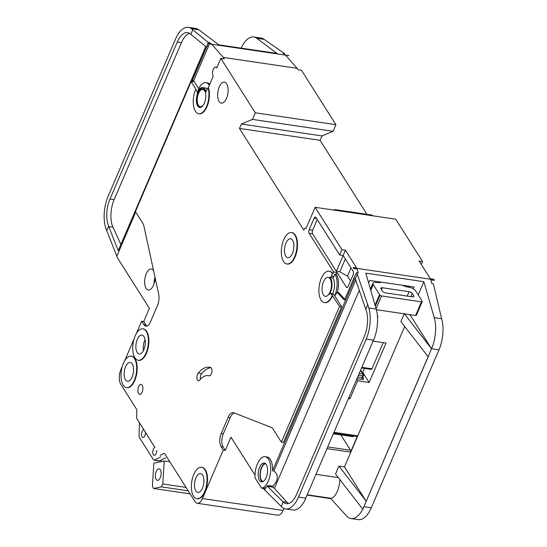 <?xml version="1.0" encoding="UTF-8"?>
<svg xmlns="http://www.w3.org/2000/svg" width="547" height="547" viewBox="0 0 547 547"><rect width="100%" height="100%" fill="white"/><g stroke="black" fill="none" stroke-linecap="round" stroke-linejoin="round"><path stroke-width="0.82" d="M156.271 471.452A5.826 2.783 98.4 0 1 159.115 468.834A5.826 2.783 98.4 0 1 160.264 477.75A5.826 2.783 98.4 0 1 157.42 480.369A5.826 2.783 98.4 0 1 156.271 471.452M190.144 493.873L153.543 488.478L152.408 486.133L153.871 463.131L164.257 460.984L162.801 483.986L161.331 486.871L153.543 488.478M160.941 461.668L161.037 460.109M169.85 461.805L164.257 460.984M186.055 487.418L162.801 483.986M188.223 490.83L161.331 486.871M375.351 306.135L380.042 295.202A5.299 2.256 23.2 0 1 379.584 294.621L373.239 284.597A5.299 2.256 23.2 0 1 372.972 283.189A5.299 2.256 23.2 0 1 376.028 282.409L376.493 282.478A10.598 4.513 23.2 0 0 381.293 282.149M380.042 295.202A1.326 0.568 23.2 0 0 381.532 295.948L421.47 301.835A1.326 0.568 23.2 0 0 422.236 301.636A1.326 0.568 23.2 0 0 422.236 301.424A5.299 2.256 23.2 0 0 421.969 300.864L415.617 290.84A5.299 2.256 23.2 0 0 409.197 287.298L408.739 287.23A10.598 4.513 23.2 0 1 402.489 285.274M376.377 309.705L415.617 315.489L421.47 301.835M409.06 291.695L382.339 287.756A2.646 1.128 23.2 0 0 380.808 288.139A2.646 1.128 23.2 0 0 380.938 288.843L382.394 291.134A2.646 1.128 23.2 0 0 385.601 292.912L412.322 296.85A2.646 1.128 23.2 0 0 413.847 296.46A2.646 1.128 23.2 0 0 413.717 295.756L412.267 293.465A2.646 1.128 23.2 0 0 409.06 291.695L407.173 296.091M416.383 315.086A1.326 0.568 -156.8 0 1 416.383 315.298A1.326 0.568 -156.8 0 1 415.617 315.489M408.855 286.211L408.438 287.182M379.789 281.924L379.502 282.587M263.066 481.545A9.005 4.301 98.4 0 1 261.616 467.835A9.005 4.301 98.4 0 1 265.685 463.774M259.593 467.282A9.538 4.554 98.4 0 1 264.249 463.001A9.538 4.554 98.4 0 1 266.122 477.593A9.538 4.554 98.4 0 1 261.466 481.873A9.538 4.554 98.4 0 1 259.593 467.282M262.416 481.804A9.538 4.554 98.4 0 1 261.439 467.548A9.538 4.554 98.4 0 1 265.145 463.336M265.91 487.322L264.755 490.009L263.743 488.895A2.646 1.265 -81.6 0 1 263.613 488.724L263.435 488.437A15.897 7.583 98.4 0 0 265.91 487.322L267.832 485.483L273.117 486.262L275.92 482.146C278.259 477.504 277.582 473.791 273.89 471.008L272.509 470.803A15.897 7.583 98.4 0 0 267.018 456.977L265.179 456.711A15.897 7.583 98.4 0 1 268.297 481.025A15.897 7.583 98.4 0 1 261.589 488.163L255.059 477.852A15.897 7.583 98.4 0 1 257.418 463.842A15.897 7.583 98.4 0 1 265.179 456.711M263.435 488.437L261.589 488.163M208.25 375.625A26.495 12.643 -81.6 0 1 209.118 375.816A4.239 2.024 -81.6 0 0 209.255 375.851A4.239 2.024 -81.6 0 0 211.32 373.95A4.239 2.024 -81.6 0 0 210.629 367.495A34.974 16.69 -81.6 0 0 209.487 367.242A34.974 16.69 -81.6 0 0 198.246 373.075A4.239 2.024 -81.6 0 0 196.893 377.649A4.239 2.024 -81.6 0 0 198.37 380.753A4.239 2.024 -81.6 0 0 199.737 380.049A26.495 12.643 -81.6 0 1 208.25 375.625L209.638 375.83M199.928 107.479A9.538 4.554 98.4 0 1 198.287 92.935A9.538 4.554 98.4 0 1 202.705 88.635M197.823 92.867A9.538 4.554 98.4 0 1 202.479 88.587A9.538 4.554 98.4 0 1 204.352 103.178A9.538 4.554 98.4 0 1 199.696 107.458A9.538 4.554 98.4 0 1 197.823 92.867M195.648 89.434L197.118 91.746A1.06 0.506 -81.6 0 1 197.132 93.12A10.598 5.06 -81.6 0 1 202.636 87.541A10.598 5.06 -81.6 0 1 205.952 91.999L207.422 88.566A1.06 0.506 -81.6 0 1 207.942 88.088A1.06 0.506 -81.6 0 1 208.263 88.505A15.897 7.583 98.4 0 1 206.527 106.617A15.897 7.583 98.4 0 1 198.773 113.749A15.897 7.583 98.4 0 1 195.648 89.434L196.106 89.496L191.122 81.626L135.41 211.607L142.842 223.34A10.598 5.06 -81.6 0 1 143.95 226.239L158.671 294.06A10.598 5.06 -81.6 0 1 157.413 305.698L150.487 321.868A9.538 4.554 -81.6 0 1 145.83 326.149A9.538 4.554 -81.6 0 1 143.827 324.644L141.646 321.205L143.724 321.513L149.386 308.296L117.598 258.081L106.713 230.56L108.621 226.109L118.22 250.676L205.727 46.509L190.014 33.634A21.196 10.113 -81.6 0 0 187.6 32.594A21.196 10.113 -81.6 0 0 177.255 42.105L109.981 199.081A21.196 10.113 -81.6 0 0 108.621 226.109M208.263 88.505L208.722 88.573A15.897 7.583 98.4 0 1 206.985 106.686A15.897 7.583 98.4 0 1 199.231 113.817A15.897 7.583 98.4 0 1 198.999 113.776M283.941 508.443L283.086 510.433L202.465 498.549L223.238 450.085L221.063 446.646A9.538 4.554 -81.6 0 1 221.2 433.559L228.126 417.395A10.598 5.06 -81.6 0 1 233.302 412.636A10.598 5.06 -81.6 0 1 233.836 412.78L271.339 427.453A10.598 5.06 -81.6 0 1 273.035 428.985L281.37 442.154L339.537 306.443L331.188 293.917A2.646 1.265 -81.6 0 0 330.627 293.493A2.646 1.265 -81.6 0 0 329.54 294.272A10.598 5.06 -81.6 0 0 330.374 292.624A10.598 5.06 -81.6 0 0 329.718 277.117A2.646 1.265 -81.6 0 0 330.08 277.295A2.646 1.265 -81.6 0 0 331.373 276.105L333.902 276.481A2.646 1.265 -81.6 0 1 332.61 277.671L330.08 277.295M332.549 293.78A10.598 5.06 -81.6 0 0 332.904 293.001A10.598 5.06 -81.6 0 0 332.412 277.637M294.621 256.851A15.897 7.583 98.4 0 1 286.867 263.982A15.897 7.583 98.4 0 1 283.743 239.668A15.897 7.583 98.4 0 1 291.503 232.53A15.897 7.583 98.4 0 1 294.621 256.851M291.729 232.571A15.897 7.583 98.4 0 1 291.961 232.598A15.897 7.583 98.4 0 1 295.086 256.919A15.897 7.583 98.4 0 1 287.325 264.051A15.897 7.583 98.4 0 1 287.1 264.01M146.015 353.15A15.897 7.583 98.4 0 1 138.261 360.282A15.897 7.583 98.4 0 1 135.136 335.967A15.897 7.583 98.4 0 1 142.897 328.829A15.897 7.583 98.4 0 1 146.015 353.15M143.123 328.87A15.897 7.583 98.4 0 1 143.355 328.897A15.897 7.583 98.4 0 1 146.473 353.218A15.897 7.583 98.4 0 1 138.719 360.35A15.897 7.583 98.4 0 1 138.487 360.309M134.309 380.466A15.897 7.583 98.4 0 1 126.548 387.604A15.897 7.583 98.4 0 1 123.431 363.283A15.897 7.583 98.4 0 1 131.184 356.152A15.897 7.583 98.4 0 1 134.309 380.466M131.417 356.193A15.897 7.583 98.4 0 1 131.649 356.22A15.897 7.583 98.4 0 1 134.767 380.534A15.897 7.583 98.4 0 1 127.013 387.673A15.897 7.583 98.4 0 1 126.781 387.632M204.653 491.589A15.897 7.583 98.4 0 1 196.899 498.72A15.897 7.583 98.4 0 1 193.775 474.406A15.897 7.583 98.4 0 1 201.535 467.268A15.897 7.583 98.4 0 1 204.653 491.589M201.761 467.309A15.897 7.583 98.4 0 1 201.993 467.336A15.897 7.583 98.4 0 1 205.118 491.657A15.897 7.583 98.4 0 1 197.358 498.789A15.897 7.583 98.4 0 1 197.132 498.748M195.956 477.839A9.538 4.554 98.4 0 1 200.605 473.558A9.538 4.554 98.4 0 1 202.479 488.15A9.538 4.554 98.4 0 1 197.829 492.43A9.538 4.554 98.4 0 1 195.956 477.839M125.605 366.722A9.538 4.554 98.4 0 1 130.261 362.442A9.538 4.554 98.4 0 1 132.128 377.033A9.538 4.554 98.4 0 1 127.478 381.314A9.538 4.554 98.4 0 1 125.605 366.722M156.688 450.359A3.973 1.894 98.4 0 1 156.086 453.511A3.973 1.894 98.4 0 1 154.145 455.295A3.973 1.894 98.4 0 1 153.365 449.217A3.973 1.894 98.4 0 1 154.91 447.46M154.815 447.364L136.6 418.154L154.863 447.405M145.447 432.602A3.973 1.894 98.4 0 1 144.839 435.754A3.973 1.894 98.4 0 1 142.904 437.538A3.973 1.894 98.4 0 1 142.124 431.46A3.973 1.894 98.4 0 1 143.663 429.703M285.917 243.1A9.538 4.554 98.4 0 1 290.573 238.82A9.538 4.554 98.4 0 1 292.447 253.411A9.538 4.554 98.4 0 1 287.79 257.692A9.538 4.554 98.4 0 1 285.917 243.1M155.102 277.589A10.598 5.06 98.4 0 1 153.495 285.226A10.598 5.06 98.4 0 1 148.326 289.985A10.598 5.06 98.4 0 1 146.24 273.773A10.598 5.06 98.4 0 1 151.416 269.015A10.598 5.06 98.4 0 1 153.577 270.58M137.311 339.4A9.538 4.554 98.4 0 1 141.967 335.12A9.538 4.554 98.4 0 1 143.84 349.711A9.538 4.554 98.4 0 1 139.184 353.991A9.538 4.554 98.4 0 1 137.311 339.4M219.265 86.911A10.598 5.06 98.4 0 1 224.434 82.153A10.598 5.06 98.4 0 1 226.513 98.364A10.598 5.06 98.4 0 1 221.344 103.123A10.598 5.06 98.4 0 1 219.265 86.911M204.058 103.814A8.745 4.171 98.4 0 1 200.277 106.74A8.745 4.171 98.4 0 1 198.554 93.366A8.745 4.171 98.4 0 1 202.821 89.441A8.745 4.171 98.4 0 1 205.604 93.339M323.482 281.746A9.538 4.554 98.4 0 1 328.138 277.466A9.538 4.554 98.4 0 1 330.012 292.057A9.538 4.554 98.4 0 1 325.356 296.337A9.538 4.554 98.4 0 1 323.482 281.746M138.665 386.695A5.032 2.4 98.4 0 1 141.119 384.432A5.032 2.4 98.4 0 1 142.111 392.137A5.032 2.4 98.4 0 1 139.656 394.394A5.032 2.4 98.4 0 1 138.665 386.695M377.451 316.248L377.915 316.316L377.512 317.253M362.128 372.357L362.805 372.459L369.15 382.483L386.052 343.044L373.157 341.143M369.15 382.483L357.629 380.78L349.889 398.845L348.507 398.647M413.238 288.761L414.004 286.97L369.779 280.447L368.671 283.031M340.849 434.92L350.586 450.297A1.326 0.629 98.4 0 1 350.565 452.116L357.553 435.815A1.326 0.629 98.4 0 1 356.911 436.41L333.779 432.998M316.063 474.331L338.326 477.613M428.096 356.665L362.818 509.209L335.543 474.03L338.942 466.099L344.473 466.912L404.671 326.456M329.294 271.216A15.897 7.583 98.4 0 1 329.526 271.244A15.897 7.583 98.4 0 1 332.87 273.746L333.629 271.989L309.151 233.323A2.646 1.265 98.4 0 1 309.185 229.685L314.094 218.232A2.646 1.265 98.4 0 1 315.393 217.043A2.646 1.265 98.4 0 1 315.947 217.46L339.701 254.977L341.964 249.692L315.134 207.306L395.754 219.19L422.585 261.575L419.132 261.063L430.373 278.82L433.826 279.332L434.106 279.763L434.284 280.379L430.824 279.873L431.945 283.736L433.327 283.934L433.75 285.411L441.627 318.723A26.495 12.643 98.4 0 1 438.981 349.827L431.61 348.74L432.622 346.101L428.164 356.753L400.883 321.574L404.212 313.807M432.622 346.101L432.636 346.107A26.495 12.643 -81.6 0 0 434.256 317.643L423.857 281.691L418.195 294.908M423.857 281.691L365.806 273.138L376.206 309.082A26.495 12.643 98.4 0 1 374.586 337.547L304.72 500.56A26.495 12.643 98.4 0 1 292.939 510.009L285.568 508.922A26.495 12.643 -81.6 0 0 298.498 497.032L366.189 339.092A26.495 12.643 -81.6 0 0 368.835 307.995L357.28 274.143L355.297 278.758L355.106 278.088L272.509 470.803M339.81 479.534A15.897 7.583 98.4 0 1 331.024 498.29L330.873 498.638L307.154 495.138M331.024 498.29L307.305 494.796M255.018 475.145L230.978 437.169L225.309 450.393L223.135 446.954A9.538 4.554 -81.6 0 1 223.272 433.867L230.198 417.703A10.598 5.06 -81.6 0 1 234.389 412.999M357.28 274.143L356.849 272.666L355.208 275.025L344.439 300.146L337.191 292.33L334.716 295.865L333.718 294.286A2.646 1.265 -81.6 0 0 333.164 293.869L330.627 293.493M339.537 306.443L341.608 306.744L334.716 295.865A15.897 7.583 -81.6 0 0 334.942 274.054L333.902 276.481M341.608 306.744L283.442 442.455L281.37 442.154M330.873 498.638A2.646 1.265 -81.6 0 0 331.003 498.809L346.695 516.088A26.495 12.643 -81.6 0 0 350.989 518.563A26.495 12.643 -81.6 0 0 362.764 509.134M267.832 485.483L267.456 486.358L283.189 501.989L281.274 506.447L264.755 490.009M267.456 486.358L272.741 487.138L273.117 486.262M288.481 503.527A21.196 10.113 98.4 0 1 287.052 502.31L274.389 488.362L272.741 487.138M333.424 433.826L353.396 436.766L353.752 435.945M191.122 81.626L193.194 81.927L192.291 80.498L207.053 46.051L208.12 42.317L191.388 28.656A26.495 12.643 -81.6 0 0 188.373 27.35L195.744 28.437A26.495 12.643 98.4 0 1 198.759 29.743L218.882 44.861L276.926 53.415L256.81 38.297A26.495 12.643 -81.6 0 0 253.794 36.991A26.495 12.643 -81.6 0 0 242.061 46.345L241.282 48.163M136.6 418.154L136.825 410.838A2.646 1.265 98.4 0 0 136.497 409.135L120.723 384.213A10.598 5.06 98.4 0 1 120.873 369.676L122.398 366.114M164.633 453.641L163.847 453.525L160.148 455.357M163.847 453.525A2.646 1.265 98.4 0 1 164.257 453.449A2.646 1.265 98.4 0 1 164.784 453.812L195.06 501.64A10.598 5.06 98.4 0 0 197.296 503.308A10.598 5.06 98.4 0 0 202.465 498.549M332.644 295.558A15.897 7.583 98.4 0 1 324.891 302.696A15.897 7.583 98.4 0 1 324.658 302.655M208.106 88.115L213.2 76.224A5.032 2.4 -81.6 0 1 212.879 70.454A5.032 2.4 -81.6 0 1 215.73 67.062A5.032 2.4 -81.6 0 1 216.79 67.855L220.851 58.379L255.299 112.798L252.468 119.403L241.364 124.032L239.47 128.436L303.838 230.109L304.214 229.227A2.646 1.265 98.4 0 1 305.506 228.037A2.646 1.265 98.4 0 1 306.067 228.455L315.134 207.306M208.722 88.573A1.06 0.506 -81.6 0 0 208.4 88.156L207.942 88.088M124.675 360.808L134.111 338.798M136.388 333.485L141.646 321.205M160.777 456.827L154.466 460.109A2.646 1.265 98.4 0 1 154.056 460.184A2.646 1.265 98.4 0 1 153.495 459.767L139.423 437.538A2.646 1.265 98.4 0 1 139.061 435.774L139.451 423.139M165.679 457.805L159.533 460.861A2.646 1.265 98.4 0 1 159.122 460.936L154.056 460.184M220.851 58.379L224.304 58.891L223.395 57.456L297.11 68.32L298.012 69.756L301.472 70.262L335.92 124.682L333.089 131.287L321.985 135.916L320.091 140.319L366.934 214.301M422.585 261.575L421.32 264.522M283.086 510.433A10.598 5.06 98.4 0 1 277.917 515.192L197.296 503.308M339.701 254.977L343.154 255.49L336.357 271.353L312.604 233.836A2.646 1.265 98.4 0 1 312.645 230.198L317.233 219.491M223.238 450.085L225.309 450.393M434.106 279.763L353.485 267.88L353.663 268.495L357.116 269.008L358.23 272.871L356.849 272.666M353.485 267.88L353.205 267.449L356.665 267.955L345.424 250.198L341.964 249.692M353.663 268.495A5.299 2.53 -81.6 0 0 353.205 267.449M208.448 43.89A5.299 2.53 -81.6 0 0 208.168 43.63L211.901 44.396L223.395 57.456M335.92 124.682L255.299 112.798M143.827 324.644L145.899 324.952L143.724 321.513M145.899 324.952A9.538 4.554 -81.6 0 0 146.904 326.046M207.361 44.943L191.607 81.694M135.718 212.092L116.778 256.29M192.797 29.709L190.848 34.263M284.351 54.262L284.529 53.585L283.175 53.38L285.336 55.008L288.932 55.623L208.311 43.739M297.11 68.32L285.609 55.261L288.932 55.623M241.213 48.15L242.041 46.345L241.261 48.163M428.164 356.753L366.23 501.278L338.942 466.099M366.162 501.168L344.473 466.912M438.981 349.827L371.29 507.76A26.495 12.643 98.4 0 1 358.36 519.65L350.989 518.563M304.782 500.655L305.869 498.119A26.495 12.643 98.4 0 1 304.72 500.56M281.274 506.447A26.495 12.643 -81.6 0 0 285.568 508.922M431.501 348.712L409.935 314.655M253.794 36.991L261.165 38.078A26.495 12.643 98.4 0 1 264.18 39.384L284.529 53.585M208.12 42.317L209.467 42.516L209.125 43.774M208.168 43.63L211.621 44.143L209.467 42.516M188.373 27.35A26.495 12.643 -81.6 0 0 175.443 39.24L108.162 196.216A26.495 12.643 -81.6 0 0 106.713 230.56M362.818 509.209L363.919 506.672L371.29 507.76M333.089 131.287L252.468 119.403M321.985 135.916L241.364 124.032M320.091 140.319L239.47 128.436M333.861 210.069A7.945 3.795 98.4 0 1 335.414 209.658A7.945 3.795 98.4 0 1 336.788 210.499M335.414 209.658L371.351 214.957A7.945 3.795 98.4 0 1 372.719 215.792M283.189 501.989A21.196 10.113 -81.6 0 0 286.341 503.678A21.196 10.113 -81.6 0 0 296.686 494.167L364.377 336.234A21.196 10.113 -81.6 0 0 366.49 311.352L355.297 278.758M367.823 304.508L365.847 309.123M120.887 244.468L112.962 227.169A21.196 10.113 98.4 0 1 114.125 199.689L181.406 42.714A21.196 10.113 98.4 0 1 189.604 33.353M431.562 348.822L404.438 313.841M334.942 274.054L336.33 274.259L337.082 272.495L333.629 271.989M332.186 295.489A15.897 7.583 98.4 0 1 324.426 302.628A15.897 7.583 98.4 0 1 319.243 285.794A15.897 7.583 98.4 0 1 329.062 271.175A15.897 7.583 98.4 0 1 332.412 273.678L332.87 273.746M332.412 273.678L331.373 276.105M207.142 89.216A10.598 5.06 -81.6 0 0 205.166 87.91L202.636 87.541M209.33 85.25A15.897 7.583 -81.6 0 0 205.939 82.672A15.897 7.583 -81.6 0 0 198.185 89.804L198.499 90.31M192.291 80.498L193.672 80.703L198.711 88.662M205.939 82.672L207.32 82.87A15.897 7.583 98.4 0 1 209.774 84.224M207.053 46.051L208.434 46.256L193.672 80.703M209.063 43.979L208.434 46.256M350.524 280.864L347.516 276.112L339.81 271.859L345.348 258.95M336.357 271.353L339.81 271.859M345.424 250.198L343.154 255.49L353.13 271.237A2.646 1.265 98.4 0 1 353.088 274.874L348.179 286.327A2.646 1.265 98.4 0 1 346.887 287.517A2.646 1.265 98.4 0 1 346.326 287.1L337.082 272.495M337.191 292.33L338.572 292.529L344.815 299.264M336.33 274.259A15.897 7.583 98.4 0 1 337.383 292.358M211.005 367.7A34.974 16.69 -81.6 0 0 201.699 373.587A4.239 2.024 -81.6 0 0 200.448 379.235M351.024 267.921L347.516 276.112M356.753 379.399L357.629 380.78M349.013 397.464L349.889 398.845M361.929 367.331L371.967 368.808L383.194 342.62M371.967 368.808A1.326 0.629 98.4 0 1 371.324 369.403L361.649 367.981M362.805 372.459L364.541 368.404M381.532 295.948L376.083 308.652M412.267 293.465L410.906 296.638M413.717 295.756L413.252 296.85M382.339 287.756L381.491 289.719M379.584 294.621L375.071 305.151M373.239 284.597L370.777 290.327M143.464 350.524A9.538 4.554 98.4 0 1 144.681 340.487A9.538 4.554 98.4 0 1 145.058 339.68M334.06 432.349L357.553 435.815M350.565 452.116L327.072 448.656M273.89 471.008L355.741 280.03M359.297 290.266L274.389 488.362M154.083 283.661A10.598 5.06 98.4 0 1 154.992 277.09M159.533 460.861L154.466 460.109M376.206 309.082L368.835 307.995M441.627 318.723L434.256 317.643M305.869 498.119L298.498 497.032M264.18 39.384L256.81 38.297M198.759 29.743L191.388 28.656M373.56 340.179L366.189 339.092M109.981 199.081L114.125 199.689M177.255 42.105L181.406 42.714M108.785 226.554L112.962 227.169M282.874 501.695L287.052 502.31M331.188 293.917L333.718 294.286M197.118 91.746L197.672 91.828M314.094 218.232L316.679 218.615M309.185 229.685L312.645 230.198M309.151 233.323L312.604 233.836M346.326 287.1L347.543 287.278M198.246 373.075L201.699 373.587M221.2 433.559L223.272 433.867M221.063 446.646L223.135 446.954M228.126 417.395L230.198 417.703M357.034 378.75L362.032 379.481A2.646 1.128 23.2 0 0 363.427 378.394A1.326 1.019 -32.3 0 1 362.777 377.998L362.811 377.471A1.326 0.568 -156.8 0 1 362.052 377.662L362.805 375.905L358.524 375.269M362.825 377.444L363.427 378.394M357.765 377.033L362.052 377.662A1.326 0.629 98.4 0 0 362.032 379.481M359.256 373.56L362.825 374.086L360.562 370.51M327.803 446.94L350.586 450.297M362.825 374.086A1.326 0.629 98.4 0 1 362.805 375.905A1.326 0.568 -156.8 0 0 363.57 375.707A1.326 1.326 0 0 0 363.468 374.476A1.326 1.019 147.7 0 0 362.825 374.086M363.502 375.358A1.326 0.568 -156.8 0 1 363.57 375.707L362.811 377.471M372.972 283.189L370.428 289.117M422.236 301.636L416.383 315.298M286.867 263.982L287.325 264.051M138.261 360.282L138.719 360.35M126.548 387.604L127.013 387.673M196.899 498.72L197.358 498.789M306.204 228.14L305.506 228.037M201.535 467.268L201.993 467.336M131.184 356.152L131.649 356.22M142.897 328.829L143.355 328.897M291.503 232.53L291.961 232.598M324.426 302.628L324.891 302.696M329.062 271.175L329.526 271.244M198.773 113.749L199.231 113.817M215.73 67.062L217.05 67.254M363.468 374.476L360.719 370.134"/></g></svg>
